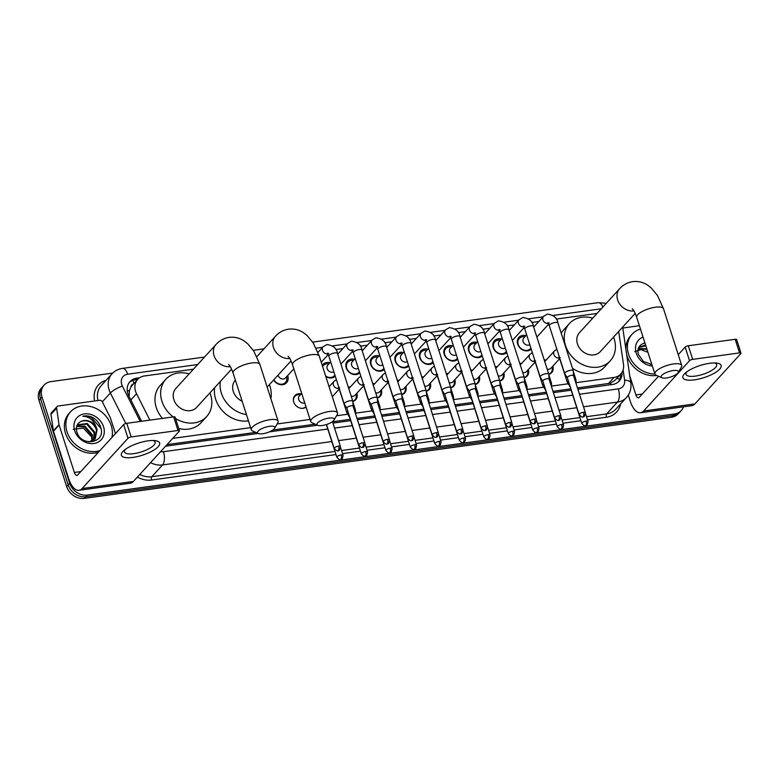 <?xml version="1.0" encoding="UTF-8"?>
<svg xmlns="http://www.w3.org/2000/svg" width="780" height="780" viewBox="0 0 780 780"><rect width="100%" height="100%" fill="white"/><g stroke="black" fill="none" stroke-linecap="round" stroke-linejoin="round"><path stroke-width="1.17" d="M306.082 407.062A8.034 6.669 -137.6 0 1 293.719 402.022A8.034 6.669 -137.6 0 1 294.85 395.626A8.034 6.669 -137.6 0 1 301.168 393.919M332.348 396.64A8.034 6.669 -137.6 0 1 332.358 396.688A8.034 6.669 -137.6 0 1 332.592 397.605M356.84 393.256A8.034 6.669 -137.6 0 1 356.85 393.305A8.034 6.669 -137.6 0 1 355.719 399.701A8.034 6.669 -137.6 0 1 352.833 401.398M381.332 389.873A8.034 6.669 -137.6 0 1 381.352 389.922A8.034 6.669 -137.6 0 1 380.211 396.318A8.034 6.669 -137.6 0 1 377.335 398.014M405.834 386.49A8.034 6.669 -137.6 0 1 405.844 386.539A8.034 6.669 -137.6 0 1 404.703 392.935A8.034 6.669 -137.6 0 1 401.827 394.631M430.326 383.107A8.034 6.669 -137.6 0 1 430.336 383.156A8.034 6.669 -137.6 0 1 429.205 389.552A8.034 6.669 -137.6 0 1 426.319 391.248M454.818 379.723A8.034 6.669 -137.6 0 1 454.837 379.772A8.034 6.669 -137.6 0 1 453.697 386.168A8.034 6.669 -137.6 0 1 450.82 387.865M479.32 376.34A8.034 6.669 -137.6 0 1 479.329 376.389A8.034 6.669 -137.6 0 1 478.189 382.785A8.034 6.669 -137.6 0 1 475.312 384.481M503.812 372.957A8.034 6.669 -137.6 0 1 503.822 373.006A8.034 6.669 -137.6 0 1 502.691 379.402A8.034 6.669 -137.6 0 1 499.805 381.098M528.304 369.574A8.034 6.669 -137.6 0 1 528.323 369.623A8.034 6.669 -137.6 0 1 527.183 376.019A8.034 6.669 -137.6 0 1 524.306 377.715M552.796 366.19A8.034 6.669 -137.6 0 1 552.815 366.239A8.034 6.669 -137.6 0 1 551.675 372.635A8.034 6.669 -137.6 0 1 548.798 374.332M287.664 375.56A8.551 7.098 -137.6 0 1 287.791 375.921A8.551 7.098 -137.6 0 1 286.582 382.726A8.551 7.098 -137.6 0 1 273.634 379.967M335.293 376.243A8.551 7.098 -137.6 0 1 325.816 376.477M359.794 372.86A8.551 7.098 -137.6 0 1 352.238 374.059A8.551 7.098 -137.6 0 1 346.223 367.858A8.551 7.098 -137.6 0 1 347.441 361.043A8.551 7.098 -137.6 0 1 354.481 359.317M384.286 369.476A8.551 7.098 -137.6 0 1 376.73 370.675A8.551 7.098 -137.6 0 1 370.724 364.474A8.551 7.098 -137.6 0 1 371.933 357.669A8.551 7.098 -137.6 0 1 378.973 355.933M408.779 366.093A8.551 7.098 -137.6 0 1 401.222 367.292A8.551 7.098 -137.6 0 1 395.216 361.091A8.551 7.098 -137.6 0 1 396.425 354.286A8.551 7.098 -137.6 0 1 403.465 352.55M433.28 362.71A8.551 7.098 -137.6 0 1 425.724 363.909A8.551 7.098 -137.6 0 1 419.708 357.708A8.551 7.098 -137.6 0 1 420.927 350.902A8.551 7.098 -137.6 0 1 427.966 349.167M457.772 359.327A8.551 7.098 -137.6 0 1 450.216 360.526A8.551 7.098 -137.6 0 1 444.21 354.325A8.551 7.098 -137.6 0 1 445.419 347.519A8.551 7.098 -137.6 0 1 452.459 345.784M482.264 355.943A8.551 7.098 -137.6 0 1 474.708 357.142A8.551 7.098 -137.6 0 1 468.702 350.941A8.551 7.098 -137.6 0 1 469.911 344.136A8.551 7.098 -137.6 0 1 476.95 342.401M506.766 352.56A8.551 7.098 -137.6 0 1 499.21 353.759A8.551 7.098 -137.6 0 1 493.194 347.558A8.551 7.098 -137.6 0 1 494.413 340.753A8.551 7.098 -137.6 0 1 501.452 339.017M531.258 349.177A8.551 7.098 -137.6 0 1 523.702 350.376A8.551 7.098 -137.6 0 1 517.696 344.175A8.551 7.098 -137.6 0 1 518.905 337.369A8.551 7.098 -137.6 0 1 525.944 335.634M133.653 383.848A5.021 4.173 42.4 0 0 130.913 387.094L129.49 390.409L129.119 396.484M130.913 387.094A15.074 12.509 -137.6 0 1 132.044 385.613L137.709 379.402A15.074 12.509 42.4 0 0 136.539 393.744L149.867 420.137M577.463 387.933L610.486 383.175L615.079 380.26L620.792 374A15.074 12.509 42.4 0 0 623.483 364.397L618.686 331.471M167.018 444.619L255.743 432.373M272.844 430.004L315.159 424.164M332.514 421.765L350.259 419.318M357.006 418.382L374.761 415.935M381.498 414.999L399.253 412.552M406 411.616L423.745 409.168M430.492 408.232L448.247 405.785M454.984 404.849L472.738 402.402M479.485 401.466L497.231 399.019M503.977 398.083L521.722 395.635M528.469 394.7L546.224 392.252M552.971 391.316L570.716 388.869M576.088 382.688L614.035 377.452A15.074 12.509 42.4 0 0 620.792 374M172.702 438.399L250.624 427.635M277.115 423.979L310.05 419.435M336.541 415.769L347.744 414.229M355.631 413.137L372.245 410.845M380.133 409.753L396.737 407.462M404.625 406.37L421.229 404.079M429.117 402.987L445.731 400.696M453.619 399.604L470.223 397.312M478.111 396.22L494.715 393.929M502.603 392.837L519.217 390.546M527.105 389.454L543.709 387.163M551.596 386.071L568.201 383.779M193.44 369.194L144.476 375.96A15.074 12.509 42.4 0 0 137.709 379.402M597.032 313.453L556.237 319.088M538.863 321.487L531.736 322.471M514.371 324.87L507.244 325.855M489.869 328.253L482.752 329.238M465.377 331.636L458.25 332.621M440.885 335.02L433.758 336.005M416.383 338.403L409.266 339.388M391.892 341.786L384.764 342.771M367.399 345.169L360.272 346.154M342.898 348.553L335.78 349.537M318.406 351.936L317.801 352.024M544.196 359.892A8.034 6.669 -137.6 0 1 546.127 360.087M519.704 363.275A8.034 6.669 -137.6 0 1 521.625 363.47M495.202 366.659A8.034 6.669 -137.6 0 1 497.133 366.853M470.71 370.042A8.034 6.669 -137.6 0 1 472.641 370.237M446.219 373.425A8.034 6.669 -137.6 0 1 448.139 373.62M421.717 376.808A8.034 6.669 -137.6 0 1 423.647 377.003M397.225 380.191A8.034 6.669 -137.6 0 1 399.155 380.386M372.733 383.575A8.034 6.669 -137.6 0 1 374.654 383.77M348.231 386.958A8.034 6.669 -137.6 0 1 350.161 387.153M322.247 365.362A8.551 7.098 -137.6 0 1 322.94 364.426A8.551 7.098 -137.6 0 1 329.979 362.7M683.465 406.828A15.074 12.509 -137.6 0 1 681.271 410.514A15.074 12.509 -137.6 0 1 674.515 413.965L87.34 495.056A15.074 12.509 -137.6 0 1 69.703 483.278L42.023 397.069L40.511 398.726A15.074 12.509 -137.6 0 1 42.647 386.724A15.074 12.509 -137.6 0 0 40.511 398.726L68.191 484.936L40.511 398.726L39 400.374A15.074 12.509 -137.6 0 1 41.135 388.381L44.158 385.066A15.074 12.509 -137.6 0 1 50.914 381.625L112.71 373.084M87.34 495.056L85.829 496.714A15.074 12.509 -137.6 0 1 68.191 484.936A15.074 12.509 -137.6 0 0 85.829 496.714L673.004 415.613L85.829 496.714L84.318 498.371A15.074 12.509 -137.6 0 1 66.68 486.593L39 400.374M681.271 410.514L679.76 412.171A15.074 12.509 -137.6 0 1 673.004 415.613A15.074 12.509 -137.6 0 0 679.76 412.171L678.249 413.829A15.074 12.509 -137.6 0 1 671.492 417.271L84.318 498.371M42.023 397.069A15.074 12.509 -137.6 0 1 44.158 385.066M139.63 377.764L136.783 378.154A15.074 12.509 42.4 0 0 130.026 381.605A15.074 12.509 42.4 0 0 128.846 395.938L141.638 421.268M577.892 389.259L612.475 384.481A15.074 12.509 42.4 0 0 619.232 381.04A15.074 12.509 42.4 0 0 622.021 372.343M165.584 446.199A15.074 12.509 42.4 0 0 166.101 446.131L258.112 433.427M269.383 431.866L317.538 425.217M332.933 423.091L350.688 420.644M357.435 419.708L375.18 417.261M381.927 416.325L399.682 413.878M406.419 412.942L424.174 410.494M430.921 409.558L448.666 407.111M455.413 406.175L473.158 403.728M479.905 402.792L497.659 400.345M504.406 399.409L522.151 396.962M528.899 396.026L546.643 393.578M553.39 392.642L571.145 390.195M129.314 382.473A15.074 12.509 -137.6 0 1 135.272 379.811L137.641 379.48M620.529 374.283A15.074 12.509 -137.6 0 1 618.433 381.82M654.917 374.039A25.126 20.855 -137.6 0 1 628.553 354.208A25.126 20.855 -137.6 0 1 632.112 334.21A25.126 20.855 -137.6 0 1 640.477 329.082M656.701 375.453A25.126 20.855 -137.6 0 1 627.042 355.856A25.126 20.855 -137.6 0 1 626.642 354.471M625.892 349.294A25.126 20.855 -137.6 0 1 630.601 335.868L632.112 334.21M652.343 366.034A16.38 13.591 -137.6 0 1 636.246 353.145A16.38 13.591 -137.6 0 1 643.051 337.087M644.982 343.122L643.217 343.58C638.732 345.501 637.114 349.089 638.352 354.354L643.5 361.53L651.836 364.455M650.413 364.357L651.739 364.162M645.859 345.852L638.761 347.431M645.606 345.062L638.849 347.256M647.166 349.908L645.82 349.226L638.196 348.923M646.786 348.738L638.323 348.494M634.725 351.702L640.916 349.645L647.926 352.287M643.217 343.58A11.359 9.428 -137.6 0 1 644.962 343.054M709.576 363.295A20.095 6.367 -17.8 0 1 716.508 363.061A20.095 6.367 -17.8 0 1 717.581 371.036A20.095 6.367 -17.8 0 1 694.463 379.85A20.095 6.367 -17.8 0 1 685.288 373.084A20.095 6.367 -17.8 0 1 709.576 363.295M686.887 371.797A16.078 5.089 162.2 0 0 686.039 374.4A16.078 5.089 162.2 0 0 695.302 376.106A16.078 5.089 162.2 0 0 716.654 364.562A16.078 5.089 162.2 0 0 714.46 362.944M622.781 328.019L639.395 325.718M628.29 395.109L630.221 401.125A20.095 9.224 -97.9 0 0 640.526 412.756A20.095 9.224 -97.9 0 0 643.607 411.002L689.53 360.721L685.162 347.1L678.249 354.676M640.526 412.756L691.821 405.668A20.095 9.224 -97.9 0 0 694.902 403.913L740.815 353.632A2.515 0.799 162.2 0 0 741 353.174A2.515 0.799 162.2 0 0 739.557 352.901L735.179 339.29A2.515 0.799 -17.8 0 1 736.632 339.553L741 353.174M685.162 347.1A2.515 0.799 -17.8 0 1 688.311 345.764L692.689 359.375L739.557 352.901M692.689 359.375A2.515 0.799 162.2 0 0 689.53 360.721M688.311 345.764L735.179 339.29M658.525 376.262L639.239 397.381A5.021 2.311 82.1 0 1 638.469 397.829A5.021 2.311 82.1 0 1 635.895 394.914L629.752 375.794M99.947 450.587A25.126 20.855 -137.6 0 1 67.021 431.759A25.126 20.855 -137.6 0 1 70.58 411.762A25.126 20.855 -137.6 0 1 92.957 407.199A25.126 20.855 -137.6 0 1 111.238 425.656A25.126 20.855 -137.6 0 1 111.901 437.502M98.436 452.244A25.126 20.855 -137.6 0 1 65.51 433.417A25.126 20.855 -137.6 0 1 69.069 413.419L70.58 411.762M103.545 426.719A16.38 13.591 -137.6 0 1 93.883 443.498A16.38 13.591 -137.6 0 1 74.714 430.697A16.38 13.591 -137.6 0 1 84.386 413.917A16.38 13.591 -137.6 0 1 103.545 426.719M76.82 431.906C81.032 447.369 105.953 443.274 100.844 427.859C99.674 423.647 97.198 420.303 93.395 417.827C89.827 415.935 86.317 415.409 82.856 416.257C89.125 416.51 93.522 420.04 96.067 426.835A11.359 9.428 -137.6 0 0 81.686 421.142C77.201 423.052 75.582 426.65 76.82 431.906M94.848 439.267L96.544 430.16C93.424 422.672 88.481 419.669 81.686 421.142M88.881 441.919L95.16 438.945L97.139 429.497L96.067 426.835M93.454 440.388L94.136 432.783L86.697 424.154L77.23 424.993M93.824 440.135L94.741 432.13L87.292 423.501L77.317 424.808M91.767 441.256L91.738 435.415L84.289 426.787L76.664 426.485M92.215 441.07L92.342 434.752L84.893 426.124L76.791 426.046M73.183 429.253L83.392 428.123L91.543 436.858L92.128 439.238M100.981 428.454L91.094 417.134L82.856 416.257M673.159 370.549A9.048 2.866 162.2 0 0 663.526 373.971A9.048 2.866 162.2 0 0 661.937 377.783A9.048 2.866 162.2 0 0 666.364 377.998A9.048 2.866 162.2 0 0 678.171 372.577A9.048 2.866 162.2 0 0 673.159 370.549M661.937 377.783L656.136 375.2A14.069 4.456 -17.8 0 1 654.908 374.029A14.069 4.456 -17.8 0 1 673.598 363.938A14.069 4.456 -17.8 0 1 681.7 365.43A14.069 4.456 -17.8 0 1 681.389 367.097L678.171 372.577M632.229 308.714C633.184 310.177 633.614 308.987 636.694 317.314A14.069 4.456 162.2 0 1 655.385 307.223A14.069 4.456 162.2 0 1 663.487 308.714L657.442 295.483L651.261 287.986L647.897 285.344C643.305 282.243 638.235 281.005 632.707 281.629C627.5 282.457 623.142 284.827 619.622 288.717L579.452 332.709A14.069 11.681 42.4 0 0 577.453 343.902A14.069 11.681 42.4 0 0 587.691 354.237A14.069 11.681 42.4 0 0 600.23 351.683L635.193 313.385M613.538 337.106A27.631 22.932 -137.6 0 1 614.152 338.832A27.631 22.932 -137.6 0 1 610.243 360.828A27.631 22.932 -137.6 0 1 585.624 365.849A27.631 22.932 -137.6 0 1 565.519 345.55A27.631 22.932 -137.6 0 1 569.429 323.554A27.631 22.932 -137.6 0 1 592.761 318.133M561.23 333.265A27.631 22.932 -137.6 0 1 563.764 329.764L569.429 323.554M610.243 360.828L604.568 367.039A27.631 22.932 -137.6 0 1 572.481 368.316M328.994 418.08A9.048 2.866 162.2 0 0 319.351 421.512A9.048 2.866 162.2 0 0 317.762 425.324A9.048 2.866 162.2 0 0 322.189 425.529A9.048 2.866 162.2 0 0 333.996 420.108A9.048 2.866 162.2 0 0 328.994 418.08M317.762 425.324L311.961 422.74A14.069 4.456 -17.8 0 1 310.742 421.57A14.069 4.456 -17.8 0 1 329.423 411.469A14.069 4.456 -17.8 0 1 337.526 412.961A14.069 4.456 -17.8 0 1 337.214 414.628L333.996 420.108M235.375 380.133L235.277 380.24A14.069 11.681 42.4 0 0 233.288 391.443A14.069 11.681 42.4 0 0 242.151 401.232M246.441 414.609A27.631 22.932 -137.6 0 1 221.345 393.091A27.631 22.932 -137.6 0 1 220.35 381.449M269.363 384.637A27.631 22.932 -137.6 0 1 269.987 386.373A27.631 22.932 -137.6 0 1 270.865 398.648M248.44 420.829A27.631 22.932 -137.6 0 1 215.68 399.292A27.631 22.932 -137.6 0 1 214.685 387.66M269.568 426.29A9.048 2.866 162.2 0 0 259.925 429.721A9.048 2.866 162.2 0 0 258.336 433.524A9.048 2.866 162.2 0 0 262.762 433.738A9.048 2.866 162.2 0 0 274.57 428.317A9.048 2.866 162.2 0 0 269.568 426.29M258.336 433.524L252.535 430.94A14.069 4.456 -17.8 0 1 251.316 429.77A14.069 4.456 -17.8 0 1 269.997 419.679A14.069 4.456 -17.8 0 1 278.099 421.171A14.069 4.456 -17.8 0 1 277.787 422.838L274.57 428.317M228.637 364.455C229.593 365.918 230.012 364.728 233.103 373.055A14.069 4.456 162.2 0 1 251.784 362.963A14.069 4.456 162.2 0 1 259.896 364.455L253.851 351.224L247.66 343.726L244.306 341.084C239.704 337.984 234.643 336.745 229.105 337.369C223.909 338.208 219.55 340.567 216.031 344.458L175.851 388.45A14.069 11.681 42.4 0 0 173.862 399.643A14.069 11.681 42.4 0 0 184.099 409.978A14.069 11.681 42.4 0 0 196.628 407.423L231.601 369.135M173.228 416.91A27.631 22.932 -137.6 0 1 161.928 401.29A27.631 22.932 -137.6 0 1 165.838 379.304A27.631 22.932 -137.6 0 1 189.169 373.873M209.947 392.847A27.631 22.932 -137.6 0 1 210.561 394.573A27.631 22.932 -137.6 0 1 206.641 416.569A27.631 22.932 -137.6 0 1 175.539 418.49M162.474 418.392A27.631 22.932 -137.6 0 1 156.253 407.501A27.631 22.932 -137.6 0 1 160.163 385.505L165.838 379.304M206.641 416.569L200.977 422.779A27.631 22.932 -137.6 0 1 178.756 428.503M524.901 336.775L524.258 336.716A7.537 6.26 42.4 0 0 519.275 338.462A7.537 6.26 42.4 0 0 518.212 344.458A7.537 6.26 42.4 0 0 523.692 349.996A7.537 6.26 42.4 0 0 530.41 348.631A7.537 6.26 42.4 0 0 530.887 348.017M526.656 334.854L523.77 338.013A4.524 3.754 42.4 0 0 523.126 341.611A4.524 3.754 42.4 0 0 529.805 344.653M573.544 375.716L573.29 370.88A4.524 1.433 162.2 0 0 573.271 370.753A4.524 1.433 162.2 0 0 570.658 370.276A4.524 1.433 162.2 0 0 564.983 372.694A4.524 1.433 162.2 0 0 564.652 373.523A4.524 1.433 162.2 0 0 564.71 373.63L567.323 377.715M573.544 375.765A3.266 1.034 162.2 0 0 573.524 375.677A3.266 1.034 162.2 0 0 571.642 375.336A3.266 1.034 162.2 0 0 567.548 377.072A3.266 1.034 162.2 0 0 567.313 377.676A3.266 1.034 162.2 0 0 567.343 377.754M500.399 340.158L499.766 340.099A7.537 6.26 42.4 0 0 494.783 341.845A7.537 6.26 42.4 0 0 493.711 347.841A7.537 6.26 42.4 0 0 499.2 353.379A7.537 6.26 42.4 0 0 505.908 352.014A7.537 6.26 42.4 0 0 506.386 351.4M502.164 338.237L499.278 341.396A4.524 3.754 42.4 0 0 498.635 344.994A4.524 3.754 42.4 0 0 505.313 348.036M549.052 379.148A3.266 1.034 162.2 0 0 549.032 379.06L548.788 374.264A4.524 1.433 162.2 0 0 548.769 374.137A4.524 1.433 162.2 0 0 546.166 373.659A4.524 1.433 162.2 0 0 540.491 376.077A4.524 1.433 162.2 0 0 540.16 376.906A4.524 1.433 162.2 0 0 540.208 377.013L542.831 381.098A3.266 1.034 162.2 0 0 542.851 381.137M559.007 415.652A3.266 1.034 162.2 0 1 560.888 415.994L549.032 379.06A3.266 1.034 162.2 0 0 547.15 378.719A3.266 1.034 162.2 0 0 543.046 380.455A3.266 1.034 162.2 0 0 542.812 381.059L554.668 417.992C556.725 420.137 557.905 420.878 558.226 420.235A3.266 1.502 82.1 0 0 558.733 419.942A3.266 1.502 -97.9 0 0 559.007 415.652A3.266 1.034 162.2 0 0 554.668 417.992M475.907 343.541L475.273 343.483A7.537 6.26 42.4 0 0 470.281 345.228A7.537 6.26 42.4 0 0 469.219 351.224A7.537 6.26 42.4 0 0 474.698 356.762A7.537 6.26 42.4 0 0 481.416 355.397A7.537 6.26 42.4 0 0 481.894 354.783M477.672 341.62L474.776 344.779A4.524 3.754 42.4 0 0 474.142 348.377A4.524 3.754 42.4 0 0 480.811 351.419M524.55 382.483L524.297 377.647A4.524 1.433 162.2 0 0 524.277 377.52A4.524 1.433 162.2 0 0 521.674 377.042A4.524 1.433 162.2 0 0 515.99 379.46A4.524 1.433 162.2 0 0 515.668 380.289A4.524 1.433 162.2 0 0 515.716 380.396L518.329 384.481M524.55 382.531A3.266 1.034 162.2 0 0 524.54 382.444A3.266 1.034 162.2 0 0 522.658 382.102A3.266 1.034 162.2 0 0 518.554 383.838A3.266 1.034 162.2 0 0 518.32 384.442A3.266 1.034 162.2 0 0 518.359 384.52M451.415 346.924L450.772 346.866A7.537 6.26 42.4 0 0 445.79 348.611A7.537 6.26 42.4 0 0 444.727 354.607A7.537 6.26 42.4 0 0 450.206 360.145A7.537 6.26 42.4 0 0 456.924 358.781A7.537 6.26 42.4 0 0 457.402 358.166M453.17 345.004L450.284 348.163A4.524 3.754 42.4 0 0 449.641 351.76A4.524 3.754 42.4 0 0 456.319 354.802M500.058 385.866L499.805 381.03A4.524 1.433 162.2 0 0 499.785 380.903A4.524 1.433 162.2 0 0 497.172 380.425A4.524 1.433 162.2 0 0 491.498 382.844A4.524 1.433 162.2 0 0 491.166 383.672A4.524 1.433 162.2 0 0 491.224 383.779L493.837 387.865M500.058 385.915A3.266 1.034 162.2 0 0 500.038 385.827A3.266 1.034 162.2 0 0 498.157 385.486A3.266 1.034 162.2 0 0 494.062 387.221A3.266 1.034 162.2 0 0 493.828 387.826A3.266 1.034 162.2 0 0 493.857 387.904M426.913 350.308L426.28 350.249A7.537 6.26 42.4 0 0 421.298 351.994A7.537 6.26 42.4 0 0 420.225 357.991A7.537 6.26 42.4 0 0 425.714 363.529A7.537 6.26 42.4 0 0 432.422 362.164A7.537 6.26 42.4 0 0 432.91 361.549M428.678 348.387L425.792 351.546A4.524 3.754 42.4 0 0 425.149 355.144A4.524 3.754 42.4 0 0 431.827 358.186M475.556 389.249L475.312 384.413A4.524 1.433 162.2 0 0 475.283 384.286A4.524 1.433 162.2 0 0 472.68 383.809A4.524 1.433 162.2 0 0 467.005 386.227A4.524 1.433 162.2 0 0 466.674 387.055A4.524 1.433 162.2 0 0 466.723 387.163L469.345 391.248A3.266 1.034 162.2 0 1 469.326 391.209A3.266 1.034 162.2 0 1 469.56 390.604A3.266 1.034 162.2 0 1 473.665 388.869A3.266 1.034 162.2 0 1 475.546 389.21A3.266 1.034 162.2 0 1 475.566 389.298M402.421 353.691L401.788 353.632A7.537 6.26 42.4 0 0 396.796 355.378A7.537 6.26 42.4 0 0 395.733 361.374A7.537 6.26 42.4 0 0 401.212 366.912A7.537 6.26 42.4 0 0 407.93 365.547A7.537 6.26 42.4 0 0 408.408 364.933M404.186 351.77L401.29 354.929A4.524 3.754 42.4 0 0 400.657 358.527A4.524 3.754 42.4 0 0 407.326 361.569M451.064 392.632L450.811 387.796A4.524 1.433 162.2 0 0 450.791 387.67A4.524 1.433 162.2 0 0 448.188 387.192A4.524 1.433 162.2 0 0 442.504 389.61A4.524 1.433 162.2 0 0 442.182 390.439A4.524 1.433 162.2 0 0 442.231 390.546L444.844 394.631M451.064 392.681A3.266 1.034 162.2 0 0 451.055 392.594A3.266 1.034 162.2 0 0 449.173 392.252A3.266 1.034 162.2 0 0 445.068 393.988A3.266 1.034 162.2 0 0 444.834 394.592A3.266 1.034 162.2 0 0 444.873 394.67M377.93 357.074L377.286 357.016A7.537 6.26 42.4 0 0 372.304 358.761A7.537 6.26 42.4 0 0 371.241 364.757A7.537 6.26 42.4 0 0 376.72 370.295A7.537 6.26 42.4 0 0 383.438 368.93A7.537 6.26 42.4 0 0 383.916 368.316M379.685 355.154L376.798 358.312A4.524 3.754 42.4 0 0 376.155 361.91A4.524 3.754 42.4 0 0 382.834 364.952M426.572 396.065A3.266 1.034 162.2 0 0 426.553 395.977L426.319 391.18A4.524 1.433 162.2 0 0 426.299 391.053A4.524 1.433 162.2 0 0 423.686 390.575A4.524 1.433 162.2 0 0 418.012 392.993A4.524 1.433 162.2 0 0 417.68 393.822A4.524 1.433 162.2 0 0 417.739 393.929L420.352 398.014M438.418 432.91C437.95 436.371 437.063 437.775 435.757 437.151A3.266 1.502 82.1 0 0 436.254 436.858A3.266 1.502 -97.9 0 0 436.537 432.569A3.266 1.034 162.2 0 1 438.418 432.91L426.553 395.977A3.266 1.034 162.2 0 0 424.671 395.635A3.266 1.034 162.2 0 0 420.576 397.371A3.266 1.034 162.2 0 0 420.342 397.976A3.266 1.034 162.2 0 0 420.371 398.053M353.428 360.457L352.794 360.399A7.537 6.26 42.4 0 0 347.812 362.144A7.537 6.26 42.4 0 0 346.739 368.14A7.537 6.26 42.4 0 0 352.228 373.678A7.537 6.26 42.4 0 0 358.936 372.314A7.537 6.26 42.4 0 0 359.424 371.699M355.192 358.537L352.306 361.696A4.524 3.754 42.4 0 0 351.663 365.293A4.524 3.754 42.4 0 0 358.342 368.335M402.07 399.399L401.827 394.563A4.524 1.433 162.2 0 0 401.798 394.436A4.524 1.433 162.2 0 0 399.194 393.959A4.524 1.433 162.2 0 0 393.52 396.377A4.524 1.433 162.2 0 0 393.188 397.205A4.524 1.433 162.2 0 0 393.237 397.312L395.86 401.398M402.08 399.448A3.266 1.034 162.2 0 0 402.061 399.36A3.266 1.034 162.2 0 0 400.179 399.019A3.266 1.034 162.2 0 0 396.074 400.754A3.266 1.034 162.2 0 0 395.84 401.359A3.266 1.034 162.2 0 0 395.879 401.437M328.936 363.841L328.302 363.782A7.537 6.26 42.4 0 0 323.31 365.527A7.537 6.26 42.4 0 0 322.608 366.502M330.7 361.92L327.805 365.079A4.524 3.754 42.4 0 0 327.171 368.677A4.524 3.754 42.4 0 0 333.84 371.719M377.578 402.782L377.325 397.946A4.524 1.433 162.2 0 0 377.305 397.819A4.524 1.433 162.2 0 0 374.702 397.342A4.524 1.433 162.2 0 0 369.018 399.75A4.524 1.433 162.2 0 0 368.696 400.589A4.524 1.433 162.2 0 0 368.745 400.696L371.358 404.781M377.578 402.831A3.266 1.034 162.2 0 0 377.569 402.743A3.266 1.034 162.2 0 0 375.687 402.402A3.266 1.034 162.2 0 0 371.582 404.137A3.266 1.034 162.2 0 0 371.348 404.742A3.266 1.034 162.2 0 0 371.387 404.82M325.669 376.028A7.537 6.26 42.4 0 0 334.444 375.697A7.537 6.26 42.4 0 0 334.922 375.082M353.087 406.165L352.833 401.329A4.524 1.433 162.2 0 0 352.814 401.203A4.524 1.433 162.2 0 0 350.21 400.725A4.524 1.433 162.2 0 0 344.526 403.133A4.524 1.433 162.2 0 0 344.194 403.972A4.524 1.433 162.2 0 0 344.253 404.079L346.866 408.164M353.087 406.214A3.266 1.034 162.2 0 0 353.067 406.127A3.266 1.034 162.2 0 0 351.185 405.785A3.266 1.034 162.2 0 0 347.09 407.521A3.266 1.034 162.2 0 0 346.856 408.125A3.266 1.034 162.2 0 0 346.885 408.203M278.08 375.102A4.524 3.754 42.4 0 0 278.177 375.443A4.524 3.754 42.4 0 0 281.463 378.768A4.524 3.754 42.4 0 0 285.5 377.939L293.806 368.843M273.868 379.714A7.537 6.26 42.4 0 0 285.451 382.463A7.537 6.26 42.4 0 0 286.748 377.335L286.621 376.711M545.425 360.857L544.781 360.799A7.537 6.26 42.4 0 0 544.479 360.769M568.347 380.913A4.524 1.433 162.2 0 0 567.625 381.508A4.524 1.433 162.2 0 0 567.304 382.346A4.524 1.433 162.2 0 0 567.352 382.453L569.966 386.539M524.745 326.332L523.263 326.128L524.803 329.082A4.524 1.433 162.2 0 1 530.556 325.874A4.524 1.433 162.2 0 1 530.809 325.835A4.524 1.433 162.2 0 1 533.413 326.313L548.769 374.137A7.537 6.26 42.4 0 0 550.924 372.713A7.537 6.26 42.4 0 0 552.221 367.585L552.103 366.961M547.15 369.077A4.524 3.754 42.4 0 0 550.972 368.189L559.611 358.732M576.157 383.857L575.933 379.694A4.524 1.433 162.2 0 0 575.913 379.577A4.524 1.433 162.2 0 0 574.597 379.022M520.923 364.24L520.289 364.182A7.537 6.26 42.4 0 0 519.987 364.153M543.855 384.296A4.524 1.433 162.2 0 0 543.133 384.891A4.524 1.433 162.2 0 0 542.812 385.729A4.524 1.433 162.2 0 0 542.861 385.837L545.474 389.922A3.266 1.034 162.2 0 0 545.503 389.961M545.522 389.503A3.266 1.034 162.2 0 0 545.464 389.883L557.32 426.816C559.367 428.951 560.557 429.702 560.879 429.049A3.266 1.502 82.1 0 0 561.376 428.766A3.266 1.502 -97.9 0 0 561.658 424.466A3.266 1.034 162.2 0 0 557.32 426.816M500.243 329.716L498.761 329.511L500.311 332.465A4.524 1.433 162.2 0 1 506.064 329.257A4.524 1.433 162.2 0 1 506.317 329.219A4.524 1.433 162.2 0 1 508.921 329.696L524.277 377.52A7.537 6.26 42.4 0 0 526.432 376.096A7.537 6.26 42.4 0 0 527.728 370.968L527.602 370.344M522.649 372.46A4.524 3.754 42.4 0 0 526.471 371.572L535.109 362.115M551.655 387.241L551.441 383.077A4.524 1.433 162.2 0 0 551.421 382.96A4.524 1.433 162.2 0 0 550.105 382.405M496.431 367.624L495.797 367.565A7.537 6.26 42.4 0 0 495.485 367.536M519.353 387.68A4.524 1.433 162.2 0 0 518.642 388.274A4.524 1.433 162.2 0 0 518.31 389.113A4.524 1.433 162.2 0 0 518.368 389.22L520.981 393.305M475.751 333.099L474.269 332.894L475.819 335.848A4.524 1.433 162.2 0 1 481.572 332.641A4.524 1.433 162.2 0 1 481.825 332.602A4.524 1.433 162.2 0 1 484.429 333.079L499.785 380.903A7.537 6.26 42.4 0 0 501.94 379.48A7.537 6.26 42.4 0 0 503.227 374.351L503.11 373.727M498.157 375.843A4.524 3.754 42.4 0 0 501.979 374.956L510.617 365.498M527.163 390.624L526.948 386.461A4.524 1.433 162.2 0 0 526.929 386.344A4.524 1.433 162.2 0 0 525.613 385.788M471.939 371.007L471.296 370.948A7.537 6.26 42.4 0 0 470.993 370.919M494.861 391.063A4.524 1.433 162.2 0 0 494.14 391.657A4.524 1.433 162.2 0 0 493.818 392.496A4.524 1.433 162.2 0 0 493.867 392.603L496.48 396.688M451.259 336.482L449.777 336.277L451.318 339.232A4.524 1.433 162.2 0 1 457.07 336.024A4.524 1.433 162.2 0 1 457.324 335.985A4.524 1.433 162.2 0 1 459.927 336.463L475.283 384.286A7.537 6.26 42.4 0 0 477.438 382.863A7.537 6.26 42.4 0 0 478.735 377.735L478.618 377.11M473.665 379.226A4.524 3.754 42.4 0 0 477.487 378.339L486.125 368.881M502.671 394.007L502.447 389.844A4.524 1.433 162.2 0 0 502.427 389.727A4.524 1.433 162.2 0 0 501.121 389.171M447.437 374.39L446.803 374.332A7.537 6.26 42.4 0 0 446.501 374.302M470.369 394.446A4.524 1.433 162.2 0 0 469.648 395.041A4.524 1.433 162.2 0 0 469.326 395.879A4.524 1.433 162.2 0 0 469.375 395.986L471.988 400.072A3.266 1.034 162.2 0 1 471.978 400.033A3.266 1.034 162.2 0 1 472.036 399.652M426.757 339.865L425.276 339.661L426.826 342.615A4.524 1.433 162.2 0 1 432.578 339.407A4.524 1.433 162.2 0 1 432.832 339.368A4.524 1.433 162.2 0 1 435.435 339.846L450.791 387.67A7.537 6.26 42.4 0 0 452.946 386.246A7.537 6.26 42.4 0 0 454.243 381.118L454.116 380.494M449.163 382.61A4.524 3.754 42.4 0 0 452.985 381.722L461.623 372.265M478.169 397.39L477.955 393.227A4.524 1.433 162.2 0 0 477.935 393.11A4.524 1.433 162.2 0 0 476.619 392.555M422.945 377.773L422.311 377.715A7.537 6.26 42.4 0 0 422 377.686M445.868 397.829A4.524 1.433 162.2 0 0 445.156 398.424A4.524 1.433 162.2 0 0 444.824 399.262A4.524 1.433 162.2 0 0 444.883 399.37L447.496 403.455M426.29 391.053A7.537 6.26 42.4 0 0 428.454 389.63A7.537 6.26 42.4 0 0 429.741 384.501L429.624 383.877M424.671 385.993A4.524 3.754 42.4 0 0 428.493 385.106L437.131 375.648M453.677 400.774L453.463 396.61A4.524 1.433 162.2 0 0 453.443 396.494A4.524 1.433 162.2 0 0 452.127 395.938M398.453 381.157L397.81 381.098A7.537 6.26 42.4 0 0 397.507 381.069M421.375 401.212A4.524 1.433 162.2 0 0 420.654 401.807A4.524 1.433 162.2 0 0 420.332 402.646A4.524 1.433 162.2 0 0 420.381 402.753L422.994 406.838A3.266 1.034 162.2 0 0 423.023 406.877M423.052 406.419A3.266 1.034 162.2 0 0 422.984 406.799L434.84 443.732C436.898 445.868 438.077 446.618 438.399 445.965A3.266 1.502 82.1 0 0 438.896 445.682A3.266 1.502 -97.9 0 0 439.179 441.382A3.266 1.034 162.2 0 0 434.84 443.732M377.773 346.632L376.291 346.427L377.832 349.381A4.524 1.433 162.2 0 1 383.584 346.174A4.524 1.433 162.2 0 1 383.838 346.135A4.524 1.433 162.2 0 1 386.441 346.613L401.798 394.436A7.537 6.26 42.4 0 0 403.952 393.013A7.537 6.26 42.4 0 0 405.249 387.884L405.132 387.26M400.179 389.376A4.524 3.754 42.4 0 0 404.001 388.489L412.639 379.031M429.185 404.157L428.961 399.994A4.524 1.433 162.2 0 0 428.941 399.877A4.524 1.433 162.2 0 0 427.635 399.321M373.952 384.54L373.318 384.481A7.537 6.26 42.4 0 0 373.015 384.452M396.883 404.596A4.524 1.433 162.2 0 0 396.162 405.19A4.524 1.433 162.2 0 0 395.84 406.029A4.524 1.433 162.2 0 0 395.889 406.136L398.502 410.221M353.272 350.015L351.79 349.81L353.34 352.765A4.524 1.433 162.2 0 1 359.093 349.557A4.524 1.433 162.2 0 1 359.346 349.518A4.524 1.433 162.2 0 1 361.949 349.996L377.305 397.819A7.537 6.26 42.4 0 0 379.46 396.396A7.537 6.26 42.4 0 0 380.757 391.267L380.63 390.644M375.677 392.759A4.524 3.754 42.4 0 0 379.499 391.872L388.138 382.415M404.683 407.54L404.469 403.377A4.524 1.433 162.2 0 0 404.45 403.26A4.524 1.433 162.2 0 0 403.133 402.704M349.459 387.923L348.826 387.865A7.537 6.26 42.4 0 0 348.514 387.835M372.382 407.979A4.524 1.433 162.2 0 0 371.67 408.574A4.524 1.433 162.2 0 0 371.339 409.402A4.524 1.433 162.2 0 0 371.397 409.519L374.01 413.605M328.78 353.398L327.298 353.194L328.848 356.148A4.524 1.433 162.2 0 1 334.601 352.94A4.524 1.433 162.2 0 1 334.854 352.901A4.524 1.433 162.2 0 1 337.457 353.379L352.814 401.203A7.537 6.26 42.4 0 0 354.968 399.779A7.537 6.26 42.4 0 0 356.255 394.651L356.138 394.027M351.185 396.142A4.524 3.754 42.4 0 0 355.007 395.255L363.646 385.798M380.191 410.923L379.977 406.76A4.524 1.433 162.2 0 0 379.957 406.643A4.524 1.433 162.2 0 0 378.641 406.087M347.89 411.362A4.524 1.433 162.2 0 0 347.168 411.957A4.524 1.433 162.2 0 0 346.846 412.786A4.524 1.433 162.2 0 0 346.895 412.903L349.508 416.988M355.7 414.307L355.475 410.144A4.524 1.433 162.2 0 0 355.456 410.026A4.524 1.433 162.2 0 0 354.149 409.471M300.466 394.69L299.832 394.631A7.537 6.26 42.4 0 0 294.85 396.377A7.537 6.26 42.4 0 0 293.514 401.3M301.685 393.364L299.344 395.928A4.524 3.754 42.4 0 0 298.701 399.526A4.524 3.754 42.4 0 0 304.736 402.88M301.197 408.31A7.537 6.26 42.4 0 0 305.926 406.594L304.785 407.843M148.044 440.856A20.095 6.367 -17.8 0 1 154.976 440.612A20.095 6.367 -17.8 0 1 156.049 448.598A20.095 6.367 -17.8 0 1 132.931 457.411A20.095 6.367 -17.8 0 1 123.757 450.635A20.095 6.367 -17.8 0 1 148.044 440.856M125.356 449.358A16.078 5.089 162.2 0 0 124.507 451.952A16.078 5.089 162.2 0 0 133.77 453.658A16.078 5.089 162.2 0 0 155.123 442.123A16.078 5.089 162.2 0 0 152.929 440.505M59.036 424.632A2.515 2.087 42.4 0 0 59.124 425.032L53.459 431.233A2.515 2.087 -137.6 0 1 53.362 430.833L59.036 424.632L56.628 408.164A2.515 2.087 42.4 0 1 58.208 405.99L99.547 400.286A2.515 2.087 42.4 0 1 102.326 401.856L110.253 417.553A2.515 2.087 42.4 0 1 110.419 417.944L115.45 433.612M53.459 431.233L68.689 478.676A20.095 9.224 -97.9 0 0 78.994 490.308A20.095 9.224 -97.9 0 0 82.076 488.553L127.998 438.272L123.63 424.661L77.707 474.942A5.021 2.311 82.1 0 1 76.937 475.381A5.021 2.311 82.1 0 1 74.353 472.475L59.124 425.032M53.362 430.833L50.963 414.375A2.515 2.087 -137.6 0 1 51.412 412.776L57.076 406.565M78.994 490.308L130.289 483.229A20.095 9.224 -97.9 0 0 133.361 481.474L179.283 431.194A2.515 0.799 162.2 0 0 179.468 430.726A2.515 0.799 162.2 0 0 178.016 430.462L173.647 416.851A2.515 0.799 -17.8 0 1 175.1 417.115L179.468 430.726M123.63 424.661A2.515 0.799 -17.8 0 1 126.779 423.316L131.147 436.936L178.016 430.462M131.147 436.936A2.515 0.799 162.2 0 0 127.998 438.272M126.779 423.316L173.647 416.851M127.345 391.297A15.074 3.5 -26.8 0 1 129.49 390.409M610.886 384.706A15.074 6.922 -97.9 0 0 610.486 383.175M616.736 378.436A15.074 5.899 -8.3 0 1 619.798 379.304M134.004 383.468A15.074 6.922 -97.9 0 0 132.766 380.435M608.351 383.672L614.035 377.452M130.874 399.945L136.539 393.744M671.492 417.271L674.515 413.965M66.68 486.593L69.703 483.278M606.323 303.284L598.26 302.679A10.052 4.612 82.1 0 1 602.882 307.047M197.701 364.533L127.657 374.205A10.052 8.336 42.4 0 0 121.729 384.501A10.052 8.336 42.4 0 0 122.372 386.061L140.244 421.463M125.814 423.53L110.389 392.974A20.095 16.682 -137.6 0 1 109.112 389.863A20.095 16.682 -137.6 0 1 111.959 373.864L101.186 385.661A20.095 16.682 42.4 0 0 98.007 400.501M102.307 401.817L110.389 392.974A10.052 2.33 -26.8 0 1 122.372 386.061M620.548 403.981A22.61 18.769 -137.6 0 1 606.46 417.202L587.515 419.815M580.944 420.722L563.024 423.199M556.452 424.106L538.522 426.582M531.96 427.489L514.03 429.965M507.458 430.872L489.538 433.348M482.966 434.255L465.036 436.732M458.474 437.639L440.544 440.115M433.973 441.022L416.052 443.498M409.481 444.405L391.55 446.881M384.988 447.788L367.058 450.265M360.487 451.171L342.566 453.648M335.995 454.555L151.603 480.022A22.61 18.769 -137.6 0 1 137.387 477.067M94.633 400.959A22.61 18.769 -137.6 0 1 106.041 380.348M626.467 397.507A20.095 16.682 -137.6 0 1 617.448 402.1L606.684 413.897A20.095 16.682 42.4 0 0 615.693 409.295L626.467 397.507C630.084 393.344 631.517 388.469 630.786 382.873L622.654 327.122M331.822 441.548L162.591 464.929L151.817 476.716L334.99 451.425M160.602 451.649A10.052 8.336 42.4 0 0 163.459 451.708A10.052 4.612 82.1 0 1 162.591 464.929A20.095 16.682 -137.6 0 1 150.569 462.637M139.796 474.425A20.095 16.682 42.4 0 0 151.817 476.716A2.515 1.15 -97.9 0 0 151.603 480.022M579.491 394.251L618.316 388.889A10.052 4.612 82.1 0 1 617.448 402.1L583.518 406.79M576.771 407.726L559.026 410.173M552.279 411.109L534.524 413.556M527.777 414.492L510.032 416.939M503.285 417.875L485.54 420.322M478.793 421.258L461.038 423.706M454.291 424.642L436.546 427.089M429.799 428.015L412.055 430.472M405.308 431.398L387.553 433.856M380.806 434.782L363.061 437.239M356.314 438.165L338.569 440.622M341.552 450.518L359.482 448.042M366.054 447.135L383.974 444.659M390.546 443.752L408.476 441.275M415.038 440.369L432.968 437.892M439.54 436.985L457.46 434.509M464.032 433.602L481.962 431.125M488.524 430.219L506.454 427.742M513.025 426.835L530.946 424.359M537.517 423.452L555.448 420.976M562.01 420.069L579.94 417.593M586.511 416.686L606.684 413.897A2.515 1.15 -97.9 0 0 606.46 417.202M618.316 388.889A10.052 8.336 42.4 0 0 624.614 380.191L623.113 369.886M601.292 308.782L553.088 315.442M543.124 316.816L528.596 318.825M518.632 320.2L504.094 322.208M494.13 323.583L479.602 325.591M469.638 326.966L455.11 328.975M445.146 330.349L430.609 332.358M420.644 333.733L406.117 335.741M396.152 337.116L381.625 339.125M371.66 340.499L357.123 342.508M347.159 343.882L332.631 345.891M322.666 347.266L316.124 348.173M163.459 451.708L327.795 429.019M334.542 428.084L352.287 425.636M359.034 424.7L376.789 422.253M383.526 421.317L401.281 418.87M408.028 417.934L425.773 415.486M432.52 414.55L450.274 412.103M457.012 411.167L474.767 408.72M481.514 407.784L499.258 405.337M506.005 404.401L523.76 401.953M530.498 401.017L548.252 398.57M554.999 397.634L572.744 395.187M624.614 380.191A10.052 3.939 -8.3 0 1 630.786 382.873M204.526 357.055L122.509 368.384A10.052 4.612 82.1 0 1 127.657 374.205M135.272 379.811L136.783 378.154M643.607 411.002L694.902 403.913M635.895 394.914L642.301 394.027M619.622 288.717A14.069 11.681 42.4 0 0 617.633 299.91A14.069 11.681 42.4 0 0 633.916 310.927M256.825 356.655L275.457 336.248C278.977 332.358 283.335 329.998 288.532 329.17C294.07 328.536 299.13 329.774 303.722 332.875L307.086 335.517L313.267 343.024L319.312 356.245A14.069 4.456 162.2 0 0 311.21 354.754A14.069 4.456 162.2 0 0 292.529 364.845L310.742 421.57M275.457 336.248A14.069 11.681 42.4 0 0 273.458 347.451A14.069 11.681 42.4 0 0 289.741 358.469M216.031 344.458A14.069 11.681 42.4 0 0 214.042 355.651A14.069 11.681 42.4 0 0 230.314 366.678M583.508 412.269A3.266 1.502 -97.9 0 1 583.225 416.559A3.266 1.502 82.1 0 1 582.728 416.851C584.035 417.476 584.922 416.072 585.39 412.61A3.266 1.034 162.2 0 0 583.508 412.269A3.266 1.034 162.2 0 0 579.169 414.609L567.313 377.676M533.686 327.151L543.572 316.329A4.524 3.754 42.4 0 0 542.938 319.927A4.524 3.754 42.4 0 0 548.301 323.447M543.572 316.329L547.375 314.096C553.761 315.032 557.281 317.977 557.914 322.93A4.524 1.433 162.2 0 0 555.311 322.452A4.524 1.433 162.2 0 0 555.058 322.491A4.524 1.433 162.2 0 0 549.305 325.699L547.755 322.744L549.237 322.949M509.194 330.535L519.08 319.712A4.524 3.754 42.4 0 0 518.437 323.31A4.524 3.754 42.4 0 0 523.809 326.83M534.514 419.035A3.266 1.502 -97.9 0 1 534.232 423.325A3.266 1.502 82.1 0 1 533.734 423.618C535.041 424.242 535.928 422.838 536.396 419.377A3.266 1.034 162.2 0 0 534.514 419.035A3.266 1.034 162.2 0 0 530.176 421.375L518.32 384.442M484.692 333.918L494.588 323.096A4.524 3.754 42.4 0 0 493.945 326.693A4.524 3.754 42.4 0 0 499.317 330.213M510.023 422.419A3.266 1.502 -97.9 0 1 509.74 426.709A3.266 1.502 82.1 0 1 509.242 427.001C510.549 427.625 511.436 426.221 511.904 422.76A3.266 1.034 162.2 0 0 510.023 422.419A3.266 1.034 162.2 0 0 505.684 424.759L493.828 387.826M460.2 337.301L470.087 326.479A4.524 3.754 42.4 0 0 469.453 330.077A4.524 3.754 42.4 0 0 474.815 333.596M485.521 425.802A3.266 1.502 -97.9 0 1 485.248 430.092A3.266 1.502 82.1 0 1 484.741 430.385C486.057 431.008 486.944 429.604 487.402 426.143A3.266 1.034 162.2 0 0 485.521 425.802A3.266 1.034 162.2 0 0 481.182 428.142L469.326 391.209M435.708 340.685L445.594 329.862A4.524 3.754 42.4 0 0 444.951 333.46A4.524 3.754 42.4 0 0 450.323 336.979M461.029 429.185A3.266 1.502 -97.9 0 1 460.746 433.475A3.266 1.502 82.1 0 1 460.249 433.768C461.555 434.392 462.442 432.988 462.91 429.526A3.266 1.034 162.2 0 0 461.029 429.185A3.266 1.034 162.2 0 0 456.69 431.525L444.834 394.592M411.206 344.068L421.102 333.245A4.524 3.754 42.4 0 0 420.459 336.843A4.524 3.754 42.4 0 0 425.831 340.363M386.714 347.451L396.601 336.628A4.524 3.754 42.4 0 0 395.967 340.226A4.524 3.754 42.4 0 0 401.329 343.746M396.601 336.628L400.403 334.396C406.79 335.332 410.309 338.276 410.943 343.229A4.524 1.433 162.2 0 0 408.34 342.752A4.524 1.433 162.2 0 0 408.086 342.79A4.524 1.433 162.2 0 0 402.334 345.998L400.784 343.044L402.265 343.249M436.537 432.569A3.266 1.034 162.2 0 0 432.198 434.909L420.342 397.976M412.035 435.952A3.266 1.502 -97.9 0 1 411.762 440.242A3.266 1.502 82.1 0 1 411.255 440.534C412.571 441.158 413.459 439.754 413.917 436.293A3.266 1.034 162.2 0 0 412.035 435.952A3.266 1.034 162.2 0 0 407.696 438.292L395.84 401.359M362.222 350.834L372.109 340.012A4.524 3.754 42.4 0 0 371.465 343.61A4.524 3.754 42.4 0 0 376.837 347.129M387.543 439.335A3.266 1.502 -97.9 0 1 387.26 443.625A3.266 1.502 82.1 0 1 386.763 443.918C388.069 444.541 388.957 443.137 389.425 439.676A3.266 1.034 162.2 0 0 387.543 439.335A3.266 1.034 162.2 0 0 383.204 441.675L371.348 404.742M337.721 354.218L347.617 343.395A4.524 3.754 42.4 0 0 346.973 346.993A4.524 3.754 42.4 0 0 352.346 350.512M363.051 442.718A3.266 1.502 -97.9 0 1 362.768 447.008A3.266 1.502 82.1 0 1 362.271 447.301C363.577 447.925 364.465 446.521 364.933 443.06A3.266 1.034 162.2 0 0 363.051 442.718A3.266 1.034 162.2 0 0 358.712 445.058L346.856 408.125M317.957 352.423L323.115 346.778A4.524 3.754 42.4 0 0 322.481 350.376A4.524 3.754 42.4 0 0 327.844 353.896M338.549 446.101A3.266 1.502 -97.9 0 1 338.276 450.392A3.266 1.502 82.1 0 1 337.769 450.684C339.085 451.308 339.973 449.904 340.431 446.443A3.266 1.034 162.2 0 0 338.549 446.101A3.266 1.034 162.2 0 0 334.22 448.441L326.527 424.505M586.15 421.083A3.266 1.502 -97.9 0 1 585.868 425.383A3.266 1.502 82.1 0 1 585.37 425.665C586.687 426.299 587.574 424.885 588.032 421.434A3.266 1.034 162.2 0 0 586.15 421.083A3.266 1.034 162.2 0 0 581.812 423.433L569.956 386.5M544.742 361.598L554.492 350.922A4.524 3.754 42.4 0 0 553.858 354.52A4.524 3.754 42.4 0 0 559.231 358.04M560.274 359.863A4.524 1.433 162.2 0 0 560.225 360.292L567.304 382.346M560.879 429.049C562.185 429.683 563.072 428.269 563.54 424.817A3.266 1.034 162.2 0 0 561.658 424.466M520.25 364.981L530 354.305A4.524 3.754 42.4 0 0 529.357 357.903A4.524 3.754 42.4 0 0 534.729 361.423M535.772 363.246A4.524 1.433 162.2 0 0 535.733 363.675L542.812 385.729M537.167 427.849A3.266 1.502 -97.9 0 1 536.884 432.149A3.266 1.502 82.1 0 1 536.377 432.432C537.693 433.066 538.58 431.652 539.048 428.2A3.266 1.034 162.2 0 0 537.167 427.849A3.266 1.034 162.2 0 0 532.828 430.199L520.962 393.266M495.758 368.365L505.508 357.689A4.524 3.754 42.4 0 0 504.865 361.286A4.524 3.754 42.4 0 0 510.237 364.806M511.28 366.629A4.524 1.433 162.2 0 0 511.232 367.058L518.31 389.113M512.665 431.233A3.266 1.502 -97.9 0 1 512.382 435.532A3.266 1.502 82.1 0 1 511.885 435.815C513.201 436.449 514.088 435.035 514.547 431.584A3.266 1.034 162.2 0 0 512.665 431.233A3.266 1.034 162.2 0 0 508.326 433.582L496.47 396.649M471.256 371.748L481.006 361.072A4.524 3.754 42.4 0 0 480.373 364.669A4.524 3.754 42.4 0 0 485.745 368.189M486.788 370.012A4.524 1.433 162.2 0 0 486.74 370.441L493.818 392.496M488.173 434.616A3.266 1.502 -97.9 0 1 487.89 438.916A3.266 1.502 82.1 0 1 487.393 439.198C488.699 439.832 489.587 438.418 490.055 434.967A3.266 1.034 162.2 0 0 488.173 434.616A3.266 1.034 162.2 0 0 483.834 436.966L471.978 400.033M446.764 375.131L456.514 364.455A4.524 3.754 42.4 0 0 455.871 368.053A4.524 3.754 42.4 0 0 461.243 371.572M462.286 373.396A4.524 1.433 162.2 0 0 462.248 373.825L469.326 395.879M463.681 437.999A3.266 1.502 -97.9 0 1 463.398 442.299A3.266 1.502 82.1 0 1 462.891 442.582C464.207 443.215 465.094 441.802 465.562 438.35A3.266 1.034 162.2 0 0 463.681 437.999A3.266 1.034 162.2 0 0 459.342 440.349L447.476 403.416M422.273 378.514L432.023 367.838A4.524 3.754 42.4 0 0 431.379 371.436A4.524 3.754 42.4 0 0 436.751 374.956M437.794 376.779A4.524 1.433 162.2 0 0 437.746 377.208L444.824 399.262M438.399 445.965C439.715 446.599 440.602 445.185 441.061 441.733A3.266 1.034 162.2 0 0 439.179 441.382M397.771 381.898L407.521 371.221A4.524 3.754 42.4 0 0 406.887 374.819A4.524 3.754 42.4 0 0 412.259 378.339M413.302 380.162A4.524 1.433 162.2 0 0 413.254 380.591L420.332 402.646M414.687 444.766A3.266 1.502 -97.9 0 1 414.404 449.065A3.266 1.502 82.1 0 1 413.907 449.348C415.214 449.982 416.101 448.568 416.569 445.117A3.266 1.034 162.2 0 0 414.687 444.766A3.266 1.034 162.2 0 0 410.348 447.115L398.492 410.183M373.279 385.281L383.029 374.605A4.524 3.754 42.4 0 0 382.385 378.202A4.524 3.754 42.4 0 0 387.757 381.722M388.801 383.546A4.524 1.433 162.2 0 0 388.762 383.974L395.84 406.029M390.195 448.149A3.266 1.502 -97.9 0 1 389.912 452.449A3.266 1.502 82.1 0 1 389.405 452.731C390.721 453.365 391.609 451.952 392.077 448.5A3.266 1.034 162.2 0 0 390.195 448.149A3.266 1.034 162.2 0 0 385.856 450.499L373.99 413.566M348.787 388.664L358.537 377.988A4.524 3.754 42.4 0 0 357.893 381.586A4.524 3.754 42.4 0 0 363.265 385.106M364.309 386.929A4.524 1.433 162.2 0 0 364.26 387.358L371.339 409.402M365.693 451.532A3.266 1.502 -97.9 0 1 365.41 455.832A3.266 1.502 82.1 0 1 364.913 456.115C366.229 456.748 367.117 455.335 367.575 451.883A3.266 1.034 162.2 0 0 365.693 451.532A3.266 1.034 162.2 0 0 361.354 453.882L349.498 416.939M329.111 386.763L334.045 381.371A4.524 3.754 42.4 0 0 333.401 384.969A4.524 3.754 42.4 0 0 338.773 388.489M339.817 390.312A4.524 1.433 162.2 0 0 339.768 390.741L346.846 412.786M341.201 454.915A3.266 1.502 -97.9 0 1 340.918 459.215A3.266 1.502 82.1 0 1 340.421 459.498C341.728 460.132 342.615 458.718 343.083 455.267A3.266 1.034 162.2 0 0 341.201 454.915A3.266 1.034 162.2 0 0 336.863 457.265L326.362 424.564M82.076 488.553L133.361 481.474M74.353 472.475L80.769 471.588M56.628 408.164L50.963 414.375M122.509 368.384C118.316 368.998 114.806 370.822 111.959 373.864M598.26 302.679L312.683 342.118M263.942 348.855L253.256 350.327M636.694 317.314L654.908 374.029M663.487 308.714L681.7 365.43M319.312 356.245L337.526 412.961M288.054 356.245C289.019 357.718 289.439 356.528 292.529 364.845M267.15 387.065L291.028 360.925M233.103 373.055L251.316 429.77M259.896 364.455L278.099 421.171M519.275 338.462L517.393 340.529M549.305 325.699L564.652 373.523M530.41 348.631L528.518 350.688M536.874 337.077L548.681 324.139M557.914 322.93L573.271 370.753M585.39 412.61L573.524 375.677M579.169 414.609C581.217 416.754 582.407 417.495 582.728 416.851M560.888 415.994C560.43 419.455 559.543 420.859 558.226 420.235M494.783 341.845L492.901 343.912M533.413 326.313C532.779 321.36 529.269 318.415 522.873 317.479L519.08 319.712M524.803 329.082L540.16 376.906M505.908 352.014L504.026 354.071M512.372 340.46L524.189 327.522M470.281 345.228L468.4 347.295M508.921 329.696C508.287 324.743 504.777 321.799 498.381 320.863L494.588 323.096M500.311 332.465L515.668 380.289M481.416 355.397L479.534 357.454M487.88 343.844L499.697 330.905M536.396 419.377L524.54 382.444M530.176 421.375C532.223 423.52 533.413 424.261 533.734 423.618M445.79 348.611L443.908 350.678M484.429 333.079C483.795 328.127 480.275 325.182 473.889 324.246L470.087 326.479M475.819 335.848L491.166 383.672M456.924 358.781L455.032 360.838M463.388 347.227L475.195 334.288M511.904 422.76L500.038 385.827M505.684 424.759C507.731 426.904 508.921 427.645 509.242 427.001M421.298 351.994L419.416 354.061M459.927 336.463C459.293 331.51 455.783 328.565 449.387 327.629L445.594 329.862M451.318 339.232L466.674 387.055M432.422 362.164L430.54 364.221M438.886 350.61L450.703 337.672M487.402 426.143L475.546 389.21M481.182 428.142C483.239 430.287 484.419 431.028 484.741 430.385M396.796 355.378L394.914 357.445M435.435 339.846C434.801 334.893 431.291 331.948 424.895 331.012L421.102 333.245M426.826 342.615L442.182 390.439M407.93 365.547L406.048 367.604M414.394 353.993L426.212 341.055M462.91 429.526L451.055 392.594M456.69 431.525C458.738 433.67 459.927 434.411 460.249 433.768M372.304 358.761L370.422 360.828M402.334 345.998L417.68 393.822M383.438 368.93L381.547 370.988M389.902 357.377L401.71 344.438M410.943 343.229L426.299 391.053M432.198 434.909C434.245 437.053 435.435 437.794 435.757 437.151M347.812 362.144L345.93 364.211M386.441 346.613C385.808 341.659 382.298 338.715 375.901 337.779L372.109 340.012M377.832 349.381L393.188 397.205M358.936 372.314L357.055 374.371M365.41 360.76L377.218 347.822M413.917 436.293L402.061 399.36M407.696 438.292C409.753 440.437 410.933 441.178 411.255 440.534M323.31 365.527L322.559 366.356M361.949 349.996C361.315 345.043 357.805 342.098 351.409 341.162L347.617 343.395M353.34 352.765L368.696 400.589M334.444 375.697L332.563 377.754M340.909 364.143L352.726 351.205M389.425 439.676L377.569 402.743M383.204 441.675C385.252 443.82 386.441 444.561 386.763 443.918M337.457 353.379C336.823 348.426 333.304 345.481 326.918 344.546L323.115 346.778M328.848 356.148L344.194 403.972M321.243 362.242L328.224 354.588M364.933 443.06L353.067 406.127M358.712 445.058C360.76 447.203 361.949 447.944 362.271 447.301M285.451 382.463L283.569 384.52M340.431 446.443L332.475 421.648M334.22 448.441C336.268 450.587 337.447 451.327 337.769 450.684M550.924 372.713L549.744 374.01M560.225 360.292L558.675 357.337L560.157 357.542M554.492 350.922L556.842 349.177M573.319 371.494L575.913 379.577M588.032 421.434L585.546 413.673M581.812 423.433C583.859 425.568 585.049 426.319 585.37 425.665M526.432 376.096L525.242 377.393M535.733 363.675L534.183 360.721L535.665 360.925M530 354.305L532.34 352.56M548.827 374.878L551.421 382.96M563.54 424.817L561.044 417.056M501.94 379.48L500.75 380.776M511.232 367.058L509.691 364.104L511.173 364.309M505.508 357.689L507.848 355.943M524.326 378.261L526.929 386.344M539.048 428.2L536.552 420.44M532.828 430.199C534.875 432.334 536.055 433.085 536.377 432.432M477.438 382.863L476.258 384.16M486.74 370.441L485.189 367.487L486.671 367.692M481.006 361.072L483.356 359.327M499.834 381.644L502.427 389.727M514.547 431.584L512.06 423.823M508.326 433.582C510.374 435.718 511.563 436.469 511.885 435.815M452.946 386.246L451.756 387.543M462.248 373.825L460.697 370.87L462.179 371.075M456.514 364.455L458.864 362.71M475.342 385.027L477.935 393.11M490.055 434.967L487.558 427.206M483.834 436.966C485.881 439.101 487.071 439.852 487.393 439.198M428.454 389.63L427.264 390.926M437.746 377.208L436.205 374.254L437.687 374.459M432.023 367.838L434.363 366.093M450.85 388.411L453.443 396.494M465.562 438.35L463.066 430.589M459.342 440.349C461.389 442.484 462.569 443.235 462.891 442.582M403.952 393.013L402.773 394.31M413.254 380.591L411.703 377.637L413.185 377.842M407.521 371.221L409.87 369.476M426.348 391.794L428.941 399.877M441.061 441.733L438.575 433.973M379.46 396.396L378.271 397.693M388.762 383.974L387.212 381.02L388.694 381.225M383.029 374.605L385.378 372.86M401.856 395.177L404.45 403.26M416.569 445.117L414.073 437.356M410.348 447.115C412.396 449.251 413.585 450.002 413.907 449.348M354.968 399.779L353.779 401.076M364.26 387.358L362.719 384.404L364.202 384.608M358.537 377.988L360.877 376.243M377.364 398.56L379.957 406.643M392.077 448.5L389.581 440.739M385.856 450.499C387.904 452.634 389.084 453.385 389.405 452.731M332.299 396.688L339.154 389.181M339.768 390.741L338.218 387.787L339.7 387.991M334.045 381.371L336.385 379.626M352.862 401.944L355.456 410.026M367.575 451.883L365.089 444.122M361.354 453.882C363.412 456.017 364.591 456.768 364.913 456.115M294.85 396.377L293.66 397.673M343.083 455.267L340.587 447.505M336.863 457.265C338.91 459.401 340.099 460.151 340.421 459.498"/></g></svg>
